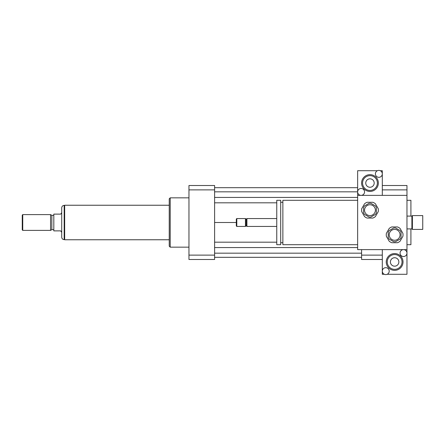 <?xml version="1.0" encoding="UTF-8"?>
<svg xmlns="http://www.w3.org/2000/svg" width="445" height="445" viewBox="0 0 445 445"><rect width="100%" height="100%" fill="white"/><g stroke="black" fill="none" stroke-linecap="round" stroke-linejoin="round"><path stroke-width="0.67" d="M422.75 229.403L422.75 215.597L412.393 215.597L412.393 229.403L422.75 229.403M412.393 229.403L411.898 228.914L411.898 216.086L412.393 215.597M357.647 244.694L282.87 244.694L282.87 200.306L357.647 200.306M282.87 242.72L280.7 242.72M280.7 244.694L280.7 200.306L276.757 200.306L276.757 244.694L280.7 244.694M276.757 226.444L246.914 226.444L246.914 218.556L276.757 218.556M246.914 226.444L246.174 225.704L246.174 219.296L246.914 218.556M245.434 226.444L245.434 218.556L236.801 218.556L236.801 226.444L245.434 226.444L246.174 225.704M236.801 226.444L236.312 225.954L236.312 219.046L236.801 218.556M384.341 274.287L382.305 274.287L382.305 271.139A3.454 3.454 0 0 1 385.759 267.684A3.454 3.454 0 0 1 389.208 271.139A3.454 3.454 0 0 1 385.759 274.593A3.454 3.454 0 0 1 382.305 271.139L382.305 249.628L406.969 249.628L357.647 249.628L357.647 195.372L406.969 195.372L406.969 253.083A3.454 3.454 0 0 1 401.791 256.07A3.454 3.454 0 0 1 401.791 250.09A3.454 3.454 0 0 1 406.969 253.083L406.969 274.287L387.172 274.287M406.969 195.372L406.969 185.509L382.305 185.509M382.305 189.876L406.969 189.876M382.305 259.491L361.59 259.491L361.59 249.628M361.59 255.124L382.305 255.124M406.969 244.694L410.913 244.694L410.913 228.914M410.913 216.086L410.913 200.306L406.969 200.306M188.958 247.159L170.218 247.159L170.218 197.841L188.958 197.841M170.218 247.159L169.234 246.174L169.234 198.826L170.218 197.841M214.607 185.509L214.607 259.491L188.958 259.491L188.958 185.509L214.607 185.509M214.607 189.876L188.958 189.876M214.607 255.124L188.958 255.124M214.607 197.441L357.647 197.441M214.607 202.814L276.757 202.814M214.607 191.823L357.647 191.823M214.607 187.679L357.647 187.679M214.607 222.5L236.312 222.5M214.607 257.321L361.59 257.321M214.607 253.177L361.59 253.177M214.607 247.559L357.647 247.559M214.607 242.186L276.757 242.186M53.817 230.883L60.72 230.883L61.71 232.362L61.71 212.638L60.72 214.117L53.817 214.117L53.817 230.883M64.175 205.384C62.678 205.529 61.855 206.352 61.71 207.854L61.71 237.146C61.855 238.648 62.678 239.471 64.175 239.616L64.175 205.384L64.67 205.384M22.745 214.607L22.25 215.102L22.25 229.898L22.745 230.393L50.563 230.393L50.563 214.607L22.745 214.607L22.745 230.393M50.563 214.607L51.843 215.347L51.843 229.653L50.563 230.393M51.843 215.347L53.817 215.347M169.234 205.24L64.67 205.24L64.67 239.76L169.234 239.76M398.859 261.96A4.228 4.228 0 0 1 392.523 265.615A4.228 4.228 0 0 1 392.523 258.3A4.228 4.228 0 0 1 398.859 261.96M387.239 261.96A7.398 7.398 0 0 1 398.336 255.552A7.398 7.398 0 0 1 398.336 268.363A7.398 7.398 0 0 1 387.239 261.96M386.249 261.96A8.383 8.383 0 0 1 398.831 254.696A8.383 8.383 0 0 1 398.831 269.219A8.383 8.383 0 0 1 386.249 261.96M375.402 173.862A3.454 3.454 0 0 1 378.851 170.407A3.454 3.454 0 0 1 382.305 173.862A3.454 3.454 0 0 1 378.851 177.316A3.454 3.454 0 0 1 375.402 173.862M380.269 170.713L382.305 170.713L382.305 195.372L357.647 195.372L357.647 191.917A3.454 3.454 0 0 1 362.825 188.93A3.454 3.454 0 0 1 362.825 194.91A3.454 3.454 0 0 1 357.647 191.917L357.647 170.713L377.438 170.713M365.751 183.04A4.228 4.228 0 0 1 372.087 179.385A4.228 4.228 0 0 1 372.087 186.7A4.228 4.228 0 0 1 365.751 183.04M377.371 183.04A7.398 7.398 0 0 1 366.274 189.448A7.398 7.398 0 0 1 366.274 176.637A7.398 7.398 0 0 1 377.371 183.04M378.361 183.04A8.383 8.383 0 0 1 365.784 190.304A8.383 8.383 0 0 1 365.784 175.781A8.383 8.383 0 0 1 378.361 183.04M393.647 227.996L389.208 230.56A6.903 6.903 0 0 0 388.224 232.268L388.224 237.391A6.903 6.903 0 0 0 389.208 239.104L393.647 241.663A6.903 6.903 0 0 0 395.622 241.663L400.061 239.104A6.903 6.903 0 0 0 401.051 237.391L401.051 232.268A6.903 6.903 0 0 0 400.061 230.56L395.622 227.996A6.903 6.903 0 0 0 393.647 227.996M391.8 242.72L397.468 242.72A8.383 8.383 0 0 0 400.055 241.229L402.886 236.323A8.383 8.383 0 0 0 402.886 233.341L400.055 228.43A8.383 8.383 0 0 0 397.468 226.939L391.8 226.939A8.383 8.383 0 0 0 389.219 228.43L386.382 233.341A8.383 8.383 0 0 0 386.382 236.323L389.219 241.229A8.383 8.383 0 0 0 391.8 242.72M394.637 229.403A5.423 5.423 0 0 1 399.337 237.541A5.423 5.423 0 0 1 389.937 237.541A5.423 5.423 0 0 1 394.637 229.403M368.988 203.337L364.55 205.896A6.903 6.903 0 0 0 363.565 207.609L363.565 212.732A6.903 6.903 0 0 0 364.55 214.44L368.988 217.004A6.903 6.903 0 0 0 370.963 217.004L375.402 214.44A6.903 6.903 0 0 0 376.387 212.732L376.387 207.609A6.903 6.903 0 0 0 375.402 205.896L370.963 203.337A6.903 6.903 0 0 0 368.988 203.337M367.142 218.061L372.81 218.061A8.383 8.383 0 0 0 375.391 216.57L378.228 211.659A8.383 8.383 0 0 0 378.228 208.677L375.391 203.771A8.383 8.383 0 0 0 372.81 202.28L367.142 202.28A8.383 8.383 0 0 0 364.555 203.771L361.724 208.677A8.383 8.383 0 0 0 361.724 211.659L364.555 216.57A8.383 8.383 0 0 0 367.142 218.061M369.973 204.744A5.423 5.423 0 0 1 374.673 212.882A5.423 5.423 0 0 1 365.278 212.882A5.423 5.423 0 0 1 369.973 204.744M411.898 216.086L406.969 216.086M411.898 228.914L406.969 228.914M282.87 202.28L280.7 202.28M246.174 219.296L245.434 218.556M64.175 239.616L64.67 239.616M51.843 229.653L53.817 229.653"/></g></svg>
